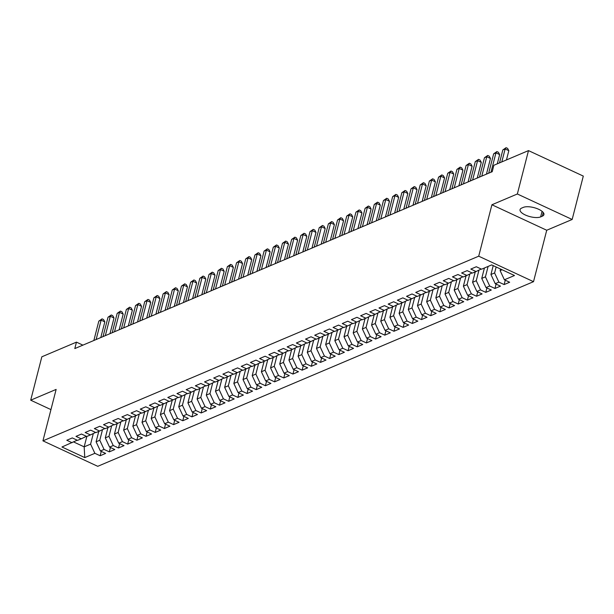 <?xml version="1.0" encoding="UTF-8"?>
<svg xmlns="http://www.w3.org/2000/svg" width="614" height="614" viewBox="0 0 614 614"><rect width="100%" height="100%" fill="white"/><g stroke="black" fill="none" stroke-linecap="round" stroke-linejoin="round"><path stroke-width="0.92" d="M572.164 219.474L517.349 193.993L491.914 204.769L546.729 230.25L572.164 219.474L583.3 176.088L528.493 150.607L493.871 165.273L492.221 171.697L74.808 348.568L76.458 342.136L41.836 356.803L30.7 400.19L50.947 409.607M546.729 230.25L533.52 281.673L97.741 466.318L42.934 440.837L478.713 256.192L533.52 281.673M86.843 436.447L84.172 446.854L84.77 457.591L94.871 453.316L100.136 455.757L105.639 453.424L100.381 450.983L104.058 449.425L109.315 451.866L114.826 449.532L109.568 447.092L113.237 445.534L118.494 447.982L124.005 445.641L118.748 443.201L122.424 441.643L127.681 444.091L133.192 441.75L127.927 439.309L131.603 437.751L136.861 440.2L142.371 437.866L137.114 435.418L140.783 433.86L146.04 436.308L151.551 433.975L146.293 431.527L149.97 429.969L155.227 432.417L160.738 430.084L155.472 427.636L159.149 426.078L164.406 428.526L169.917 426.193L164.659 423.744L168.328 422.186L173.593 424.635L179.096 422.302L173.839 419.853L177.515 418.303L182.772 420.744L188.283 418.41L183.018 415.962L186.694 414.412L191.952 416.852L197.462 414.519L192.205 412.071L195.874 410.52L201.139 412.961L206.642 410.628L201.384 408.187L205.061 406.629L210.318 409.07L215.829 406.737L210.571 404.296L214.24 402.738L219.497 405.179L225.008 402.845L219.751 400.405L223.419 398.847L228.684 401.295L234.187 398.954L228.93 396.514L232.606 394.955L237.864 397.404L243.374 395.063L238.117 392.622L241.786 391.064L247.043 393.513L252.554 391.179L247.296 388.731L250.972 387.173L256.23 389.621L261.741 387.288L256.475 384.84L260.152 383.282L265.409 385.73L270.92 383.397L265.662 380.949L269.331 379.391L274.588 381.839L280.099 379.506L274.842 377.057L278.518 375.507L283.775 377.948L289.286 375.614L284.021 373.166L287.697 371.616L292.955 374.056L298.465 371.723L293.208 369.275L296.877 367.725L302.142 370.165L307.645 367.832L302.387 365.391L306.064 363.833L311.321 366.274L316.832 363.941L311.574 361.5L315.243 359.942L320.5 362.383L326.011 360.05L320.754 357.609L324.422 356.051L329.687 358.492L335.19 356.158L329.933 353.718L333.609 352.16L338.867 354.608L344.377 352.267L339.12 349.827L342.789 348.268L348.046 350.717L353.557 348.384L348.299 345.935L351.976 344.377L357.233 346.826L362.744 344.492L357.478 342.044L361.155 340.486L366.412 342.934L371.923 340.601L366.665 338.153L370.334 336.595L375.591 339.043L381.102 336.71L375.845 334.262L379.521 332.704L384.778 335.152L390.289 332.819L385.024 330.37L388.7 328.82L393.958 331.261L399.468 328.927L394.211 326.479L397.88 324.929L403.145 327.369L408.648 325.036L403.39 322.588L407.067 321.038L412.324 323.478L417.835 321.145L412.577 318.704L416.246 317.146L421.503 319.587L427.014 317.254L421.757 314.813L425.425 313.255L430.69 315.696L436.193 313.363L430.936 310.922L434.612 309.364L439.87 311.812L445.38 309.471L440.123 307.031L443.792 305.473L449.049 307.921L454.56 305.58L449.302 303.139L452.971 301.581L458.236 304.03L463.739 301.697L458.481 299.248L462.158 297.69L467.415 300.139L472.926 297.805L467.668 295.357L471.337 293.799L476.594 296.247L482.105 293.914L476.848 291.466L480.524 289.908L485.781 292.356L491.292 290.023L486.027 287.575L489.703 286.017L494.961 288.465L500.471 286.132L495.214 283.683L498.883 282.133L504.14 284.574L509.651 282.24L504.393 279.792L500.118 270.613L502.122 269.761M84.77 457.591L61.96 446.992L77.218 440.207M504.393 279.792L514.494 275.517L491.684 264.91L481.583 269.193L476.326 266.745L470.815 269.078L476.073 271.526L472.396 273.077L467.139 270.636L461.628 272.969L466.893 275.417L463.217 276.968L457.96 274.527L452.449 276.86L457.706 279.309L454.038 280.859L448.773 278.418L443.27 280.752L448.527 283.192L444.851 284.75L439.593 282.31L434.083 284.643L439.34 287.083L435.671 288.641L430.414 286.201L424.903 288.534L430.161 290.975L426.492 292.533L421.227 290.084L415.724 292.425L420.981 294.866L417.305 296.424L412.048 293.976L406.537 296.316L411.794 298.757L408.126 300.315L402.868 297.867L397.358 300.2L402.615 302.648L398.939 304.206L393.681 301.758L388.171 304.091L393.436 306.539L389.76 308.098L384.502 305.649L378.991 307.982L384.249 310.431L380.58 311.989L375.323 309.54L369.812 311.874L375.07 314.322L371.393 315.88L366.136 313.432L360.625 315.765L365.89 318.213L362.214 319.764L356.957 317.323L351.446 319.656L356.703 322.104L353.035 323.655L347.77 321.214L342.267 323.547L347.524 325.988L343.848 327.546L338.59 325.105L333.08 327.439L338.337 329.879L334.668 331.437L329.411 328.997L323.9 331.33L329.158 333.77L325.489 335.328L320.224 332.888L314.721 335.221L319.978 337.662L316.302 339.22L311.045 336.771L305.534 339.112L310.791 341.553L307.123 343.111L301.865 340.663L296.355 343.003L301.612 345.444L297.943 347.002L292.678 344.554L287.168 346.887L292.433 349.335L288.757 350.893L283.499 348.445L277.988 350.778L283.246 353.227L279.577 354.785L274.32 352.336L268.809 354.669L274.067 357.118L270.39 358.676L265.133 356.227L259.622 358.561L264.887 361.009L261.211 362.559L255.954 360.119L250.443 362.452L255.7 364.9L252.032 366.451L246.774 364.01L241.264 366.343L246.521 368.791L242.845 370.342L237.587 367.901L232.077 370.234L237.342 372.675L233.665 374.233L228.408 371.792L222.897 374.126L228.155 376.566L224.486 378.124L219.221 375.684L213.718 378.017L218.975 380.457L215.299 382.015L210.042 379.575L204.531 381.908L209.788 384.349L206.12 385.907L200.862 383.458L195.352 385.799L200.609 388.24L196.941 389.798L191.675 387.35L186.172 389.683L191.43 392.131L187.754 393.689L182.496 391.241L176.985 393.574L182.243 396.022L178.574 397.58L173.317 395.132L167.806 397.465L173.064 399.914L169.387 401.472L164.13 399.023L158.619 401.356L163.884 403.805L160.208 405.363L154.951 402.914L149.44 405.248L154.697 407.696L151.029 409.246L145.771 406.806L140.261 409.139L145.518 411.587L141.842 413.138L136.584 410.697L131.074 413.03L136.339 415.478L132.662 417.029L127.405 414.588L121.894 416.921L127.152 419.362L123.483 420.92L118.218 418.479L112.715 420.813L117.972 423.253L114.296 424.811L109.039 422.371L103.528 424.704L108.785 427.144L105.117 428.702L99.859 426.254L94.349 428.595L99.606 431.036L95.938 432.594L90.672 430.145L85.169 432.486L90.427 434.927L86.751 436.485L81.493 434.037L75.983 436.37L81.24 438.818L77.571 440.376L72.314 437.928L66.803 440.261L72.061 442.709M496.143 266.983L494.608 272.946L490.939 274.504L493.219 265.624M498.883 282.133L494.608 272.946M495.214 283.683L490.939 274.504M488.099 266.43L485.428 276.837L481.752 278.395L484.431 267.98M489.703 286.017L485.428 276.837M486.027 287.575L481.752 278.395M476.073 271.526L481.23 269.024M478.966 270.122L476.249 280.728L472.573 282.286L475.244 271.872M480.524 289.908L476.249 280.728M476.848 291.466L472.573 282.286M466.893 275.417L472.043 272.915M469.787 274.013L467.062 284.62L463.393 286.178L466.064 275.763M471.337 293.799L467.062 284.62M467.668 295.357L463.393 286.178M457.706 279.309L462.864 276.807M460.607 277.896L457.883 288.511L454.206 290.069L456.885 279.654M462.158 297.69L457.883 288.511M458.481 299.248L454.206 290.069M448.527 283.192L453.677 280.698M451.42 281.788L448.696 292.402L445.027 293.96L447.698 283.545M452.971 301.581L448.696 292.402M449.302 303.139L445.027 293.96M439.34 287.083L444.498 284.589M442.241 285.679L439.517 296.293L435.848 297.844L438.519 287.436M443.792 305.473L439.517 296.293M440.123 307.031L435.848 297.844M430.161 290.975L435.318 288.48M433.062 289.57L430.337 300.185L426.661 301.735L429.332 291.328M434.612 309.364L430.337 300.185M430.936 310.922L426.661 301.735M420.981 294.866L426.131 292.371M423.875 293.461L421.15 304.068L417.482 305.626L420.153 295.219M425.425 313.255L421.15 304.068M421.757 314.813L417.482 305.626M411.794 298.757L416.952 296.255M414.696 297.353L411.971 307.959L408.295 309.517L410.973 299.11M416.246 317.146L411.971 307.959M412.577 318.704L408.295 309.517M402.615 302.648L407.773 300.146M405.516 301.244L402.792 311.851L399.115 313.409L401.786 303.001M407.067 321.038L402.792 311.851M403.39 322.588L399.115 313.409M393.436 306.539L398.586 304.037M396.329 305.135L393.605 315.742L389.936 317.3L392.607 306.893M397.88 324.929L393.605 315.742M394.211 326.479L389.936 317.3M384.249 310.431L389.406 307.929M387.15 309.026L384.425 319.633L380.749 321.191L383.428 310.776M388.7 328.82L384.425 319.633M385.024 330.37L380.749 321.191M375.07 314.322L380.227 311.82M377.971 312.917L375.246 323.524L371.57 325.082L374.241 314.667M379.521 332.704L375.246 323.524M375.845 334.262L371.57 325.082M365.89 318.213L371.04 315.711M368.784 316.809L366.059 327.416L362.39 328.974L365.061 318.559M370.334 336.595L366.059 327.416M366.665 338.153L362.39 328.974M356.703 322.104L361.861 319.602M359.604 320.7L356.88 331.307L353.203 332.865L355.882 322.45M361.155 340.486L356.88 331.307M357.478 342.044L353.203 332.865M347.524 325.988L352.674 323.494M350.417 324.583L347.701 335.198L344.024 336.756L346.695 326.341M351.976 344.377L347.701 335.198M348.299 345.935L344.024 336.756M338.337 329.879L343.495 327.385M341.238 328.475L338.514 339.089L334.845 340.64L337.516 330.232M342.789 348.268L338.514 339.089M339.12 349.827L334.845 340.64M329.158 333.77L334.315 331.276M332.059 332.366L329.334 342.98L325.658 344.531L328.337 334.123M333.609 352.16L329.334 342.98M329.933 353.718L325.658 344.531M319.978 337.662L325.128 335.167M322.872 336.257L320.147 346.872L316.479 348.422L319.15 338.015M324.422 356.051L320.147 346.872M320.754 357.609L316.479 348.422M310.791 341.553L315.949 339.058M313.693 340.148L310.968 350.755L307.299 352.313L309.97 341.906M315.243 359.942L310.968 350.755M311.574 361.5L307.299 352.313M301.612 345.444L306.77 342.942M304.513 344.04L301.789 354.646L298.112 356.204L300.783 345.797M306.064 363.833L301.789 354.646M302.387 365.391L298.112 356.204M292.433 349.335L297.583 346.833M295.326 347.931L292.602 358.538L288.933 360.096L291.604 349.688M296.877 367.725L292.602 358.538M293.208 369.275L288.933 360.096M283.246 353.227L288.403 350.724M286.147 351.822L283.422 362.429L279.746 363.987L282.425 353.572M287.697 371.616L283.422 362.429M284.021 373.166L279.746 363.987M274.067 357.118L279.224 354.616M276.968 355.713L274.243 366.32L270.567 367.878L273.238 357.463M278.518 375.507L274.243 366.32M274.842 377.057L270.567 367.878M264.887 361.009L270.037 358.507M267.781 359.604L265.056 370.211L261.387 371.769L264.058 361.354M269.331 379.391L265.056 370.211M265.662 380.949L261.387 371.769M255.7 364.9L260.858 362.398M258.601 363.496L255.877 374.103L252.201 375.661L254.879 365.246M260.152 383.282L255.877 374.103M256.475 384.84L252.201 375.661M246.521 368.791L251.679 366.289M249.414 367.379L246.698 377.994L243.021 379.552L245.692 369.137M250.972 387.173L246.698 377.994M247.296 388.731L243.021 379.552M237.342 372.675L242.492 370.181M240.235 371.27L237.511 381.885L233.842 383.443L236.513 373.028M241.786 391.064L237.511 381.885M238.117 392.622L233.842 383.443M228.155 376.566L233.312 374.072M231.056 375.162L228.331 385.776L224.655 387.327L227.333 376.919M232.606 394.955L228.331 385.776M228.93 396.514L224.655 387.327M218.975 380.457L224.125 377.963M221.869 379.053L219.144 389.667L215.476 391.218L218.147 380.81M223.419 398.847L219.144 389.667M219.751 400.405L215.476 391.218M209.788 384.349L214.946 381.854M212.69 382.944L209.965 393.559L206.296 395.109L208.967 384.702M214.24 402.738L209.965 393.559M210.571 404.296L206.296 395.109M200.609 388.24L205.767 385.738M203.51 386.835L200.786 397.442L197.109 399L199.78 388.593M205.061 406.629L200.786 397.442M201.384 408.187L197.109 399M191.43 392.131L196.58 389.629M194.323 390.727L191.599 401.333L187.93 402.891L190.601 392.484M195.874 410.52L191.599 401.333M192.205 412.071L187.93 402.891M182.243 396.022L187.4 393.52M185.144 394.618L182.419 405.225L178.743 406.783L181.422 396.375M186.694 414.412L182.419 405.225M183.018 415.962L178.743 406.783M173.064 399.914L178.221 397.411M175.965 398.509L173.24 409.116L169.564 410.674L172.235 400.259M177.515 418.303L173.24 409.116M173.839 419.853L169.564 410.674M163.884 403.805L169.034 401.303M166.778 402.4L164.053 413.007L160.384 414.565L163.055 404.15M168.328 422.186L164.053 413.007M164.659 423.744L160.384 414.565M154.697 407.696L159.855 405.194M157.598 406.291L154.874 416.898L151.197 418.456L153.876 408.041M159.149 426.078L154.874 416.898M155.472 427.636L151.197 418.456M145.518 411.587L150.676 409.085M148.419 410.183L145.695 420.79L142.018 422.348L144.689 411.933M149.97 429.969L145.695 420.79M146.293 431.527L142.018 422.348M136.339 415.478L141.489 412.976M139.232 414.066L136.508 424.681L132.839 426.239L135.51 415.824M140.783 433.86L136.508 424.681M137.114 435.418L132.839 426.239M127.152 419.362L132.309 416.868M130.053 417.957L127.328 428.572L123.652 430.122L126.33 419.715M131.603 437.751L127.328 428.572M127.927 439.309L123.652 430.122M117.972 423.253L123.122 420.759M120.866 421.849L118.141 432.463L114.473 434.014L117.144 423.606M122.424 441.643L118.141 432.463M118.748 443.201L114.473 434.014M108.785 427.144L113.943 424.65M111.687 425.74L108.962 436.354L105.293 437.905L107.964 427.498M113.237 445.534L108.962 436.354M109.568 447.092L105.293 437.905M99.606 431.036L104.764 428.541M102.507 429.631L99.783 440.238L96.106 441.796L98.785 431.389M104.058 449.425L99.783 440.238M100.381 450.983L96.106 441.796M90.427 434.927L95.577 432.425M93.32 433.522L90.596 444.129L84.172 446.854L73.626 441.95M94.871 453.316L90.596 444.129M81.24 438.818L86.397 436.316M517.349 193.993L528.493 150.607M42.934 440.837L56.135 389.414L30.7 400.19M491.914 204.769L478.713 256.192M82.905 345.137L76.458 342.136M500.525 269.024L500.118 270.613M542.3 216.197A11.459 4.321 -165.6 0 0 543.92 214.639A11.459 4.321 -165.6 0 0 536.39 208.361A11.459 4.321 -165.6 0 0 523.335 207.378L521.685 208.085A11.459 4.321 -165.6 0 0 520.066 209.635A11.459 4.321 -165.6 0 0 527.595 215.913A11.459 4.321 -165.6 0 0 540.65 216.895L542.3 216.197L543.252 212.498M100.136 455.757L101.256 451.382M109.315 451.866L110.436 447.499M118.494 447.982L119.623 443.607M127.681 444.091L128.802 439.716M136.861 440.2L137.981 435.825M146.04 436.308L147.168 431.934M155.227 432.417L156.347 428.042M164.406 428.526L165.527 424.151M173.593 424.635L174.714 420.26M182.772 420.744L183.893 416.369M191.952 416.852L193.08 412.478M201.139 412.961L202.259 408.586M210.318 409.07L211.439 404.703M219.497 405.179L220.626 400.812M228.684 401.295L229.805 396.92M237.864 397.404L238.984 393.029M247.043 393.513L248.171 389.138M256.23 389.621L257.35 385.247M265.409 385.73L266.53 381.355M274.588 381.839L275.717 377.464M283.775 377.948L284.896 373.573M292.955 374.056L294.083 369.682M302.142 370.165L303.262 365.791M311.321 366.274L312.442 361.899M320.5 362.383L321.629 358.016M329.687 358.492L330.808 354.124M338.867 354.608L339.987 350.233M348.046 350.717L349.174 346.342M357.233 346.826L358.353 342.451M366.412 342.934L367.533 338.56M375.591 339.043L376.72 334.668M384.778 335.152L385.899 330.777M393.958 331.261L395.078 326.886M403.145 327.369L404.265 322.995M412.324 323.478L413.445 319.103M421.503 319.587L422.632 315.22M430.69 315.696L431.811 311.329M439.87 311.812L440.99 307.437M449.049 307.921L450.177 303.546M458.236 304.03L459.356 299.655M467.415 300.139L468.536 295.764M476.594 296.247L477.723 291.873M485.781 292.356L486.902 287.981M494.961 288.465L496.081 284.09M504.14 284.574L505.268 280.199M100.796 337.554L104.825 321.874L101.118 320.147L96.145 339.519M98.823 321.122L102.078 318.866L101.118 320.147L98.823 321.122L93.85 340.494M102.078 318.866L103.559 319.556L104.825 321.874M109.983 333.663L114.004 317.983L110.305 316.256L105.332 335.628M108.01 317.231L111.264 314.982L110.305 316.256L108.01 317.231L103.029 336.602M111.264 314.982L112.746 315.665L114.004 317.983M119.162 329.772L123.184 314.092L119.484 312.365L114.511 331.744M117.19 313.34L120.444 311.091L119.484 312.365L117.19 313.34L112.216 332.711M120.444 311.091L121.925 311.774L123.184 314.092M128.341 325.88L132.371 310.2L128.664 308.481L123.69 327.853M126.369 309.448L129.623 307.2L128.664 308.481L126.369 309.448L121.395 328.82M129.623 307.2L131.104 307.883L132.371 310.2M137.528 321.989L141.55 306.309L137.851 304.59L132.877 323.962M135.556 305.557L138.81 303.308L137.851 304.59L135.556 305.557L130.582 324.929M138.81 303.308L140.291 303.999L141.55 306.309M146.708 318.098L150.737 302.418L147.03 300.699L142.057 320.071M144.735 301.666L147.989 299.417L147.03 300.699L144.735 301.666L139.762 321.045M147.989 299.417L149.471 300.108L150.737 302.418M155.887 314.207L159.916 298.527L156.209 296.808L151.236 316.179M153.914 297.782L157.169 295.526L156.209 296.808L153.914 297.782L148.941 317.154M157.169 295.526L158.65 296.217L159.916 298.527M165.074 310.316L169.096 294.636L165.396 292.916L160.423 312.288M163.101 293.891L166.356 291.635L165.396 292.916L163.101 293.891L158.128 313.263M166.356 291.635L167.837 292.325L169.096 294.636M174.253 306.424L178.283 290.744L174.576 289.025L169.602 308.397M172.281 290L175.535 287.743L174.576 289.025L172.281 290L167.307 309.372M175.535 287.743L177.016 288.434L178.283 290.744M183.433 302.533L187.462 286.853L183.755 285.134L178.781 304.506M181.46 286.109L184.714 283.852L183.755 285.134L181.46 286.109L176.487 305.48M184.714 283.852L186.195 284.543L187.462 286.853M192.619 298.642L196.641 282.962L192.942 281.243L187.968 300.614M190.647 282.217L193.901 279.961L192.942 281.243L190.647 282.217L185.674 301.589M193.901 279.961L195.382 280.652L196.641 282.962M201.799 294.758L205.828 279.078L202.121 277.351L197.148 296.723M199.826 278.326L203.081 276.07L202.121 277.351L199.826 278.326L194.853 297.698M203.081 276.07L204.562 276.76L205.828 279.078M210.986 290.867L215.007 275.187L211.308 273.46L206.327 292.832M209.006 274.435L212.26 272.179L211.308 273.46L209.006 274.435L204.032 293.807M212.26 272.179L213.741 272.869L215.007 275.187M220.165 286.976L224.187 271.296L220.487 269.569L215.514 288.948M218.193 270.544L221.447 268.295L220.487 269.569L218.193 270.544L213.219 289.915M221.447 268.295L222.928 268.978L224.187 271.296M229.344 283.085L233.374 267.405L229.667 265.678L224.693 285.057M227.372 266.653L230.626 264.404L229.667 265.678L227.372 266.653L222.398 286.024M230.626 264.404L232.107 265.087L233.374 267.405M238.531 279.193L242.553 263.513L238.854 261.794L233.88 281.166M236.559 262.761L239.813 260.513L238.854 261.794L236.559 262.761L231.578 282.133M239.813 260.513L241.294 261.196L242.553 263.513M247.711 275.302L251.74 259.622L248.033 257.903L243.06 277.275M245.738 258.87L248.992 256.621L248.033 257.903L245.738 258.87L240.765 278.249M248.992 256.621L250.474 257.312L251.74 259.622M256.89 271.411L260.919 255.731L257.212 254.012L252.239 273.383M254.917 254.979L258.172 252.73L257.212 254.012L254.917 254.979L249.944 274.358M258.172 252.73L259.653 253.421L260.919 255.731M266.077 267.52L270.099 251.84L266.399 250.121L261.426 269.492M264.104 251.095L267.359 248.839L266.399 250.121L264.104 251.095L259.131 270.467M267.359 248.839L268.84 249.53L270.099 251.84M275.256 263.629L279.286 247.949L275.579 246.229L270.605 265.601M273.284 247.204L276.538 244.948L275.579 246.229L273.284 247.204L268.31 266.576M276.538 244.948L278.019 245.638L279.286 247.949M284.435 259.737L288.465 244.057L284.758 242.338L279.784 261.71M282.463 243.313L285.717 241.056L284.758 242.338L282.463 243.313L277.49 262.685M285.717 241.056L287.198 241.747L288.465 244.057M293.622 255.846L297.644 240.166L293.945 238.447L288.971 257.819M291.65 239.422L294.904 237.165L293.945 238.447L291.65 239.422L286.677 258.793M294.904 237.165L296.385 237.856L297.644 240.166M302.802 251.955L306.831 236.283L303.124 234.556L298.151 253.927M300.829 235.53L304.083 233.274L303.124 234.556L300.829 235.53L295.856 254.902M304.083 233.274L305.565 233.965L306.831 236.283M311.989 248.071L316.01 232.391L312.311 230.664L307.33 250.036M310.009 231.639L313.263 229.383L312.311 230.664L310.009 231.639L305.035 251.011M313.263 229.383L314.744 230.073L316.01 232.391M321.168 244.18L325.19 228.5L321.49 226.773L316.517 246.145M319.196 227.748L322.45 225.492L321.49 226.773L319.196 227.748L314.222 247.12M322.45 225.492L323.931 226.182L325.19 228.5M330.347 240.289L334.377 224.609L330.67 222.882L325.696 242.261M328.375 223.857L331.629 221.608L330.67 222.882L328.375 223.857L323.401 243.228M331.629 221.608L333.11 222.291L334.377 224.609M339.534 236.398L343.556 220.718L339.857 218.998L334.883 238.37M337.562 219.966L340.816 217.717L339.857 218.998L337.562 219.966L332.581 239.337M340.816 217.717L342.297 218.4L343.556 220.718M348.714 232.506L352.735 216.826L349.036 215.107L344.063 234.479M346.741 216.074L349.995 213.826L349.036 215.107L346.741 216.074L341.768 235.446M349.995 213.826L351.477 214.509L352.735 216.826M357.893 228.615L361.922 212.935L358.215 211.216L353.242 230.588M355.92 212.183L359.175 209.934L358.215 211.216L355.92 212.183L350.947 231.562M359.175 209.934L360.656 210.625L361.922 212.935M367.08 224.724L371.102 209.044L367.402 207.325L362.429 226.696M365.107 208.299L368.362 206.043L367.402 207.325L365.107 208.299L360.134 227.671M368.362 206.043L369.843 206.734L371.102 209.044M376.259 220.833L380.289 205.153L376.582 203.434L371.608 222.805M374.287 204.408L377.541 202.152L376.582 203.434L374.287 204.408L369.313 223.78M377.541 202.152L379.022 202.843L380.289 205.153M385.438 216.942L389.468 201.262L385.761 199.542L380.787 218.914M383.466 200.517L386.72 198.261L385.761 199.542L383.466 200.517L378.493 219.889M386.72 198.261L388.202 198.951L389.468 201.262M394.625 213.05L398.647 197.37L394.948 195.651L389.974 215.023M392.653 196.626L395.907 194.369L394.948 195.651L392.653 196.626L387.68 215.998M395.907 194.369L397.388 195.06L398.647 197.37M403.805 209.159L407.834 193.479L404.127 191.76L399.154 211.132M401.832 192.735L405.086 190.478L404.127 191.76L401.832 192.735L396.859 212.106M405.086 190.478L406.568 191.169L407.834 193.479M412.984 205.276L417.013 189.596L413.306 187.869L408.333 207.24M411.012 188.843L414.266 186.587L413.306 187.869L411.012 188.843L406.038 208.215M414.266 186.587L415.747 187.278L417.013 189.596M422.171 201.384L426.193 185.704L422.493 183.977L417.52 203.349M420.199 184.952L423.453 182.696L422.493 183.977L420.199 184.952L415.225 204.324M423.453 182.696L424.934 183.386L426.193 185.704M431.35 197.493L435.38 181.813L431.673 180.086L426.699 199.466M429.378 181.061L432.632 178.812L431.673 180.086L429.378 181.061L424.404 200.433M432.632 178.812L434.113 179.495L435.38 181.813M440.537 193.602L444.559 177.922L440.86 176.195L435.879 195.574M438.557 177.17L441.811 174.921L440.86 176.195L438.557 177.17L433.584 196.541M441.811 174.921L443.293 175.604L444.559 177.922M449.717 189.711L453.738 174.031L450.039 172.311L445.066 191.683M447.744 173.278L450.998 171.03L450.039 172.311L447.744 173.278L442.771 192.65M450.998 171.03L452.48 171.713L453.738 174.031M458.896 185.819L462.925 170.139L459.218 168.42L454.245 187.792M456.923 169.387L460.178 167.138L459.218 168.42L456.923 169.387L451.95 188.759M460.178 167.138L461.659 167.829L462.925 170.139M468.083 181.928L472.105 166.248L468.405 164.529L463.432 183.901M466.11 165.496L469.365 163.247L468.405 164.529L466.11 165.496L461.129 184.875M469.365 163.247L470.846 163.938L472.105 166.248M477.262 178.037L481.292 162.357L477.585 160.638L472.611 180.009M475.29 161.612L478.544 159.356L477.585 160.638L475.29 161.612L470.316 180.984M478.544 159.356L480.025 160.047L481.292 162.357M486.441 174.146L490.471 158.466L486.764 156.747L481.79 176.118M484.469 157.721L487.723 155.465L486.764 156.747L484.469 157.721L479.496 177.093M487.723 155.465L489.204 156.156L490.471 158.466M497.279 163.831L499.65 154.575L495.951 152.855L490.977 172.227M493.656 153.83L496.91 151.574L495.951 152.855L493.656 153.83L488.683 173.202M496.91 151.574L498.391 152.264L499.65 154.575M506.458 159.939L508.837 150.683L505.13 148.964L501.807 161.912M502.835 149.939L506.089 147.682L505.13 148.964L502.835 149.939L499.512 162.879M506.089 147.682L507.571 148.373L508.837 150.683M542.078 211.331L540.65 216.895"/></g></svg>
